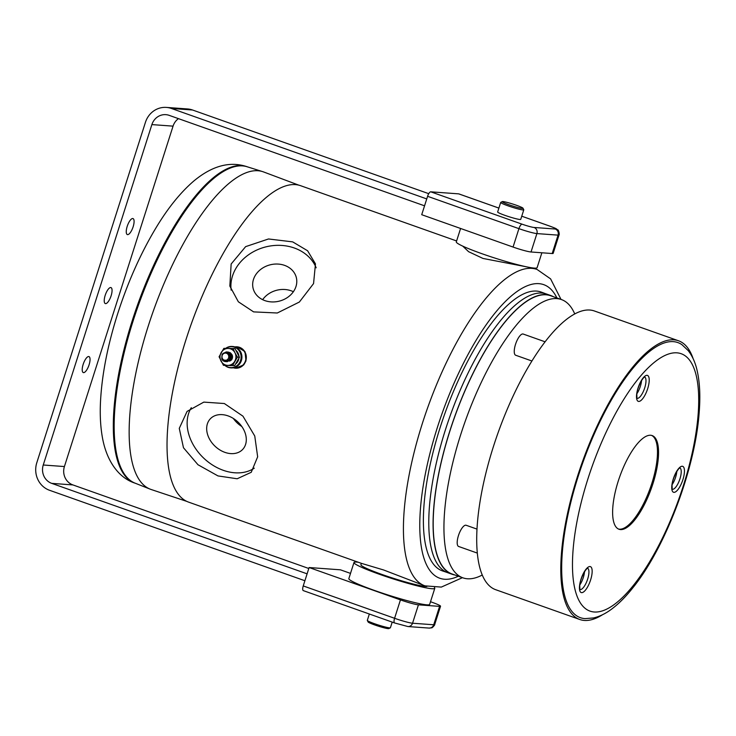 <?xml version="1.0" encoding="UTF-8"?>
<svg xmlns="http://www.w3.org/2000/svg" width="736" height="736" viewBox="0 0 736 736"><rect width="100%" height="100%" fill="white"/><g stroke="black" fill="none" stroke-linecap="round" stroke-linejoin="round"><path stroke-width="1.1" d="M230.589 367.844L231.104 367.88A10.727 10.046 -85.8 0 0 238.473 365.212A10.727 10.046 -85.8 0 0 241.426 353.731A10.727 10.046 -85.8 0 0 232.659 346.49L232.153 346.454A10.727 10.046 94.2 0 1 240.92 353.694A10.727 10.046 94.2 0 1 237.958 365.176A10.727 10.046 94.2 0 1 230.589 367.844A10.727 10.046 94.2 0 1 224.912 365.433M225.667 348.386A10.727 10.046 94.2 0 1 232.153 346.454M225.225 365.452A10.479 9.816 -85.8 0 0 237.728 364.992A10.479 9.816 -85.8 0 0 239.145 350.778A10.479 9.816 -85.8 0 0 225.97 348.395M223.459 365.323L234.646 365.626L239.439 357.227L235.051 348.671L233.045 348.524L234.968 352.783A8.482 7.949 -85.8 0 0 228.188 348.422A8.482 7.949 -85.8 0 0 221.205 352.544A8.482 7.949 -85.8 0 0 221.002 361.026A8.482 7.949 -85.8 0 0 223.836 364.182A8.482 7.949 -85.8 0 0 227.783 365.378L223.459 365.323L219.08 356.767L223.864 348.367L233.045 348.524M228.188 352.056L230.396 352.802L232.134 354.881A4.848 4.545 94.2 0 1 231.509 359.922C233.073 357.208 232.668 354.835 230.294 352.802L227.893 352.047M227.599 352.01L229.807 352.765L231.435 354.605L231.306 359.462L227.185 361.707M226.89 361.68L231.196 359.453L231.325 354.605L229.706 352.756L227.295 352.001M227.001 351.974L229.209 352.719L230.837 354.568L230.708 359.416L226.348 361.634M226.292 361.634L230.607 359.407L230.736 354.559L229.108 352.71L226.706 351.955M226.412 351.928L228.62 352.673L230.248 354.522L230.12 359.37L225.998 361.615M225.704 361.588L230.018 359.361L230.147 354.513L228.519 352.664L226.228 351.918L222.088 354.163L221.766 358.993L222.254 359.83L223.358 360.658L227.056 360.336L223.468 360.033L222.106 358.46C221.499 353.722 223.431 351.891 227.902 352.976C231.003 356.362 230.607 359.186 226.734 361.468A4.848 4.545 94.2 0 1 222.254 359.83M223.514 359.784A3.634 3.404 -85.8 0 0 228.224 358.653A3.634 3.404 -85.8 0 0 227.212 353.639A3.634 3.404 -85.8 0 0 222.502 354.77A3.634 3.404 -85.8 0 0 223.514 359.784M133.133 226.789A8.482 2.88 109.5 0 0 133.004 218.574A8.482 2.88 109.5 0 0 127.208 226.357A8.482 2.88 109.5 0 0 127.337 234.563A8.482 2.88 109.5 0 0 133.133 226.789M111.108 295.789A8.482 2.88 109.5 0 0 110.98 287.583A8.482 2.88 109.5 0 0 105.184 295.357A8.482 2.88 109.5 0 0 105.312 303.572A8.482 2.88 109.5 0 0 111.108 295.789M89.093 364.789A8.482 2.88 109.5 0 0 88.955 356.583A8.482 2.88 109.5 0 0 83.168 364.357A8.482 2.88 109.5 0 0 83.297 372.572A8.482 2.88 109.5 0 0 89.093 364.789M191.305 407.689A44.234 33.092 -136.5 0 0 223.312 470.322A44.234 33.092 -136.5 0 0 254.27 468.179M224.342 403.53L242.963 416.18L254.757 436.016L257.655 456.817L251.243 472.291L237.176 478.768L217.994 475.925L197.993 464.747L183.476 447.755L179.271 428.38L187.073 411.406L203.808 402.114L224.342 403.53M224.894 452.355A22.273 16.661 -136.5 0 0 242.65 449.457A22.273 16.661 -136.5 0 0 244.444 431.195A22.273 16.661 -136.5 0 0 228.086 415.895A22.273 16.661 -136.5 0 0 210.33 418.793A22.273 16.661 -136.5 0 0 208.527 437.055A22.273 16.661 -136.5 0 0 224.894 452.355M231.15 290.159A44.234 37.177 165.5 0 1 249.697 253.994A44.234 37.177 165.5 0 1 294.271 247.986A44.234 37.177 165.5 0 1 316.176 267.803M253.598 311.88L277.288 313.002L299.368 302.027L313.554 283.599L315.468 263.893L307.602 250.764L292.689 241.877L268.52 238.97L245.64 246.634L231.15 264.003L229.834 286.056L238.354 301.788L253.598 311.88M284.565 265.365A22.273 18.722 165.5 0 1 296.286 277.408A22.273 18.722 165.5 0 1 288.273 296.912A22.273 18.722 165.5 0 1 264.877 300.61A22.273 18.722 165.5 0 1 253.166 288.567A22.273 18.722 165.5 0 1 261.17 269.054A22.273 18.722 165.5 0 1 284.565 265.365M262.642 299.672A22.273 18.722 165.5 0 1 291.143 290.784A22.273 18.722 165.5 0 1 293.379 291.723M233.809 367.687A10.479 9.816 -85.8 0 0 243.239 364.734A10.479 9.816 -85.8 0 0 245.06 352.903A10.479 9.816 -85.8 0 0 235.308 347.079M234.848 346.914A10.727 10.046 94.2 0 1 237.066 346.812A10.727 10.046 94.2 0 1 245.686 353.63A10.727 10.046 94.2 0 1 243.487 364.909A10.727 10.046 94.2 0 1 235.502 368.202A10.727 10.046 94.2 0 1 233.321 367.779M237.066 346.812L244.968 351.56L245.999 360.898L243.717 364.927L235.502 368.202M561.016 299.414L550.592 278.87L537.05 269.45A167.836 56.93 -70.5 0 0 422.381 423.375A167.836 56.93 -70.5 0 0 424.966 585.865L383.566 569.958L361.551 563.399L188.572 502.118A167.836 56.93 -70.5 0 1 185.987 339.636A167.836 56.93 -70.5 0 1 300.656 185.711L456.605 240.957M426.889 586.472A35.144 3.064 -162.3 0 1 382.113 574.512A35.144 3.064 -162.3 0 1 360.907 564.733L361.348 563.325M462.769 246.146L468.602 251.694L482.982 258.446L526.047 266.736M358.294 562.249A42.412 3.698 17.7 0 0 356.776 562.092A42.412 3.698 17.7 0 0 353.979 562.516A42.412 3.698 17.7 0 0 386.299 576.647A42.412 3.698 17.7 0 0 431.995 588.736A42.412 3.698 17.7 0 0 434.792 588.303A42.412 3.698 17.7 0 0 434.47 587.604M353.979 562.516L348.846 578.616A42.412 3.698 17.7 0 0 381.156 592.747A42.412 3.698 17.7 0 0 426.852 604.836A42.412 3.698 17.7 0 0 429.649 604.412L434.792 588.303M541.871 252.779L537.114 267.674A42.412 3.698 -162.3 0 1 534.318 268.106A42.412 3.698 -162.3 0 1 488.621 256.018A42.412 3.698 -162.3 0 1 456.311 241.886L460.589 228.464M298.779 185.15L263.589 171.948A168.443 57.132 109.5 0 0 262.568 171.598L247.103 166.75A167.836 56.93 109.5 0 0 210.413 181.314A167.836 56.93 109.5 0 0 133.115 320.905A167.836 56.93 109.5 0 0 135.019 483.138L150.089 489.109A168.443 57.132 109.5 0 0 151.101 489.486L186.76 501.372M262.568 171.598A168.443 57.132 109.5 0 0 225.75 186.208A168.443 57.132 109.5 0 0 148.175 326.296A168.443 57.132 109.5 0 0 150.089 489.109M452.06 574.246L447.764 572.718A147.835 50.149 -70.5 0 1 430.017 500.25A147.835 50.149 -70.5 0 1 477.811 354.485A147.835 50.149 -70.5 0 1 546.489 294.014L550.786 295.541A147.835 50.149 109.5 0 0 482.108 356.003A147.835 50.149 109.5 0 0 434.314 501.777A147.835 50.149 109.5 0 0 452.06 574.246A147.835 50.149 109.5 0 0 454.83 574.972M369.343 614.017L367.319 620.374A12.116 1.058 17.7 0 0 367.328 620.476A12.116 1.058 17.7 0 0 376.271 624.321A12.116 1.058 17.7 0 0 388.93 627.79A12.116 1.058 17.7 0 0 390.328 627.817A12.116 1.058 17.7 0 0 390.402 627.744L392.205 622.113M500.692 202.446L497.646 211.996A12.116 1.058 17.7 0 0 510.269 217.12A12.116 1.058 17.7 0 0 520.738 219.365L523.784 209.815A12.116 1.058 -162.3 0 1 513.314 207.58A12.116 1.058 -162.3 0 1 500.692 202.446A12.116 1.058 -162.3 0 1 500.765 202.372L502.283 201.6A10.902 0.948 17.7 0 0 513.572 206.282A10.902 0.948 17.7 0 0 522.983 208.205A10.902 0.948 17.7 0 0 511.63 203.688A10.902 0.948 17.7 0 0 502.283 201.6M390.328 627.817L388.82 628.59A10.902 0.948 -162.3 0 1 387.559 628.562A10.902 0.948 -162.3 0 1 376.17 625.444A10.902 0.948 -162.3 0 1 368.12 621.984L367.328 620.476M424.552 205.822L169.188 115.359A14.545 13.625 -85.8 0 0 165.839 114.66A14.545 13.625 -85.8 0 0 151.883 124.596L43.249 465.005A14.545 13.625 -85.8 0 0 51.741 483.377L307.105 573.841M304.897 580.741L49.533 490.277A21.813 20.433 94.2 0 1 36.8 462.723L145.443 122.314A21.813 20.433 94.2 0 1 166.373 107.41A21.813 20.433 94.2 0 1 171.387 108.459L426.751 198.922M166.373 107.41L187.533 108.956A21.813 20.433 94.2 0 1 192.547 110.004L428.738 193.678M522.983 208.205L523.765 209.714A12.116 1.058 -162.3 0 1 523.784 209.815M178.452 118.643A14.545 13.625 -85.8 0 0 173.052 126.141L64.409 466.55A14.545 13.625 -85.8 0 0 72.901 484.923L308.807 568.496M498.888 208.104L458.684 193.862A4.848 1.647 -70.5 0 1 458.841 193.89A4.848 1.647 -70.5 0 1 458.97 193.964M458.684 193.862L430.753 191.82L522.082 224.176A9.697 0.846 17.7 0 0 534.069 227.47L555.229 229.016A9.697 0.846 17.7 0 0 550.022 226.219L521.741 216.2L550.169 226.246A4.848 1.647 109.5 0 0 550.022 226.219M550.307 226.32A4.848 1.647 109.5 0 0 550.169 226.246C557.962 229.227 555.606 228.491 557.686 229.862C558.486 229.338 559.673 234.49 559.02 234.986A14.545 1.27 -162.3 0 1 558.063 235.134L536.903 233.588A14.545 1.27 -162.3 0 1 518.926 228.648L427.588 196.3A4.848 1.647 -70.5 0 1 430.753 191.82M303.471 590.658A4.848 1.647 -70.5 0 1 303.315 590.622A4.848 1.647 -70.5 0 1 303.241 585.93L309.111 567.53L340.437 569.82L350.511 573.39M427.588 196.3L421.719 214.7L513.056 247.057A14.545 1.27 17.7 0 0 531.024 251.988L552.184 253.534A14.545 1.27 17.7 0 0 553.15 253.386L559.02 234.986M430.505 601.726L431.765 602.177A14.545 1.27 -162.3 0 1 440.542 606.225A14.545 1.27 -162.3 0 1 439.585 606.372L418.425 604.826A14.545 1.27 -162.3 0 1 400.448 599.886L309.111 567.53M553.398 296.718A147.835 50.149 109.5 0 0 550.786 295.541M446.936 572.406L442.667 570.98A147.899 50.168 -70.5 0 1 440.091 427.69A147.899 50.168 -70.5 0 1 541.438 292.155L545.652 293.738M233.321 418.434A22.273 16.661 -136.5 0 0 241.794 426.484M226.734 361.468L225.437 361.578M231.509 359.922L229.641 361.146M227.783 365.378A8.482 7.949 -85.8 0 0 234.766 361.256A8.482 7.949 -85.8 0 0 234.968 352.783L237.424 357.08L232.64 365.479L227.783 365.378M239.439 357.227L237.424 357.08M234.646 365.626L232.64 365.479M482.255 575.018A147.596 50.066 -70.5 0 1 462.88 577.824A147.596 50.066 -70.5 0 1 444.562 512.155A147.596 50.066 -70.5 0 1 491.087 363.161A147.596 50.066 -70.5 0 1 561.458 299.57A147.596 50.066 -70.5 0 1 574.742 313.95M462.88 577.824L452.134 574.016A147.596 50.066 -70.5 0 1 433.817 508.355A147.596 50.066 -70.5 0 1 480.341 359.361A147.596 50.066 -70.5 0 1 550.712 295.762L561.458 299.57M681.996 344.724A145.921 49.496 109.5 0 0 611.312 400.099A145.921 49.496 109.5 0 0 562.295 552.764A145.921 49.496 109.5 0 0 584.973 618.626L593.556 617.946C599.812 616.464 605.949 613.438 611.938 608.874C619.022 603.529 626.069 596.418 633.08 587.512C665.638 547.253 695.391 468.114 699.2 412.16C700.516 395.526 699.734 381.312 696.882 369.518C695.078 362.038 692.171 355.709 688.151 350.538L681.996 344.724M672.17 484.555A11.252 3.818 109.5 0 0 676.798 471.482M579.876 584.844A11.252 3.818 109.5 0 0 581.32 582.378A11.252 3.818 109.5 0 0 584.504 571.771M651.627 435.418A49.68 16.854 -70.5 0 1 657.276 457.304A49.68 16.854 -70.5 0 1 641.976 506.782A49.68 16.854 -70.5 0 1 618.47 529.037M658.343 457.691A49.68 16.854 -70.5 0 1 642.684 507.84A49.68 16.854 -70.5 0 1 618.994 529.248A49.68 16.854 -70.5 0 1 612.83 507.15A49.68 16.854 -70.5 0 1 628.489 456.992A49.68 16.854 -70.5 0 1 652.179 435.583A49.68 16.854 -70.5 0 1 658.343 457.691M602.572 614.698A147.835 50.149 -70.5 0 1 579.775 619.491A147.835 50.149 -70.5 0 1 561.421 553.711A147.835 50.149 -70.5 0 1 608.028 404.478A147.835 50.149 -70.5 0 1 678.509 340.777A147.835 50.149 -70.5 0 1 693.202 358.855M678.509 340.777L594.412 310.988A147.835 50.149 109.5 0 0 523.94 374.688A147.835 50.149 109.5 0 0 477.333 523.931A147.835 50.149 109.5 0 0 495.687 589.702L579.775 619.491M545.1 341.808L523.195 334.043A11.252 3.818 109.5 0 0 517.84 338.891A11.252 3.818 109.5 0 0 514.289 350.244A11.252 3.818 109.5 0 0 515.688 355.249L531.926 360.999M476.992 529.11L466.136 525.265A11.252 3.818 109.5 0 0 460.773 530.113A11.252 3.818 109.5 0 0 457.231 541.466A11.252 3.818 109.5 0 0 458.629 546.471L477.314 553.086M636.934 393.622A11.252 3.818 109.5 0 0 641.562 380.549M230.294 365.571A8.482 7.949 -85.8 0 0 230.414 365.59A8.482 7.949 -85.8 0 0 231.5 365.59L230.166 365.571A8.482 7.949 94.2 0 1 230.12 365.562L230.166 365.571A8.482 7.949 94.2 0 0 231.049 365.58M235.87 363.814A8.482 7.949 -85.8 0 0 238.878 358.441M238.915 355.976A8.482 7.949 -85.8 0 0 236.265 350.686M236.596 351.265A8.482 7.949 94.2 0 1 238.51 355.037M238.418 359.361A8.482 7.949 94.2 0 1 236.256 363.198M556.904 297.96A155.719 52.817 109.5 0 0 437.359 427.496A155.719 52.817 109.5 0 0 458.335 576.214M132.268 320.602A167.836 56.93 109.5 0 0 134.844 483.092C118.671 477.83 106.766 461.132 102.534 438.214C100.556 427.496 99.866 415.619 100.455 402.601C101.77 375.369 107.502 345.791 117.64 313.849C127.843 282.109 140.613 253.478 155.922 227.958C167.863 208.095 180.504 192.436 193.835 180.992C212.18 165.775 229.88 161 246.928 166.676A167.836 56.93 109.5 0 0 132.268 320.602M171.387 108.459L192.547 110.004M43.249 465.005L64.409 466.55M151.883 124.596L173.052 126.141M51.741 483.377L72.901 484.923M531.024 251.988L536.903 233.588A4.848 4.545 -85.8 0 0 534.069 227.47M513.056 247.057L518.926 228.648A4.848 1.647 -70.5 0 1 522.082 224.176M552.184 253.534L558.063 235.134A4.848 4.545 -85.8 0 0 555.229 229.016M303.241 585.93L394.579 618.286A14.545 1.27 17.7 0 0 412.546 623.226L433.716 624.772A4.848 4.545 94.2 0 1 429.06 628.084L431.59 627.79C431.958 628.424 435.445 624.303 434.672 624.625L440.542 606.225M439.585 606.372L433.716 624.772A14.545 1.27 17.7 0 0 434.672 624.625M418.425 604.826L412.546 623.226A4.848 4.545 94.2 0 1 407.9 626.538L429.06 628.084M400.448 599.886L394.579 618.286A4.848 1.647 109.5 0 0 394.652 622.978A4.848 1.647 109.5 0 0 394.8 623.015M226.467 360.714L225.474 360.723M228.951 353.878L229.715 354.927L229.558 359.03M227.856 352.949L230.304 354.973L230.212 358.975L228.353 360.612M227.718 352.875L230.892 355.019L230.81 359.021L228.004 360.87M227.056 360.336L225.345 360.723L223.321 359.932M225.547 360.723L224.958 360.566M228.454 353.381L229.862 354.936L229.77 358.938L229.098 359.803M230.451 354.982L230.156 359.306M231.04 355.028L230.754 359.343M573.05 550.372A136.537 46.313 -70.5 0 1 644.129 372.03A136.537 46.313 -70.5 0 1 698.133 414.46A136.537 46.313 -70.5 0 1 627.054 592.802A136.537 46.313 -70.5 0 1 573.05 550.372M637.146 398.351A11.334 3.846 109.5 0 0 642.482 393.199A11.334 3.846 109.5 0 0 645.941 381.975A11.334 3.846 109.5 0 0 644.699 377.007M636.557 395.214A13.754 4.664 -70.5 0 1 643.724 377.246A13.754 4.664 -70.5 0 1 649.161 381.524A13.754 4.664 -70.5 0 1 642.004 399.492A13.754 4.664 -70.5 0 1 636.557 395.214M672.382 489.284A11.334 3.846 109.5 0 0 672.778 489.311A11.334 3.846 109.5 0 0 681.177 472.908A11.334 3.846 109.5 0 0 679.935 467.94M671.802 486.146A13.754 4.664 -70.5 0 1 678.96 468.179A13.754 4.664 -70.5 0 1 684.397 472.457A13.754 4.664 -70.5 0 1 677.24 490.424A13.754 4.664 -70.5 0 1 671.802 486.146M580.078 589.573A11.334 3.846 109.5 0 0 585.672 583.952A11.334 3.846 109.5 0 0 588.883 573.197A11.334 3.846 109.5 0 0 587.641 568.229M579.499 586.436A13.754 4.664 -70.5 0 1 586.666 568.468A13.754 4.664 -70.5 0 1 592.103 572.737A13.754 4.664 -70.5 0 1 584.945 590.704A13.754 4.664 -70.5 0 1 579.499 586.436M236.238 350.64L238.979 356.114M238.942 358.303L235.833 363.869M424.966 585.865L441.324 587.089L462.447 577.668M135.35 483.267L134.844 483.092M537.05 269.45L532.8 267.95M498.898 208.086L458.841 193.89M303.315 590.622L394.652 622.978L407.9 626.538M247.443 166.86L246.928 166.676M636.944 398.296L636.824 394.643C636.741 388.866 642.418 377.476 644.819 376.961L644.515 376.933M672.18 489.228L672.069 485.576C671.977 479.798 677.654 468.409 680.055 467.894L679.751 467.857M579.885 589.508L579.766 585.856C579.674 580.088 585.359 568.698 587.76 568.183L587.457 568.146"/></g></svg>
